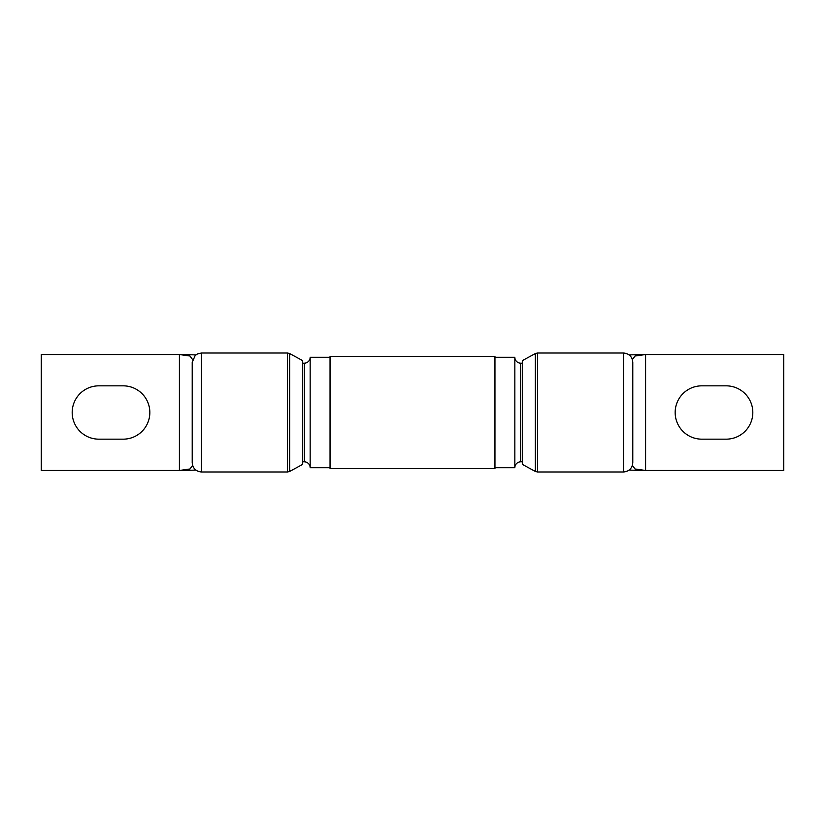 <?xml version="1.0" encoding="UTF-8"?>
<svg xmlns="http://www.w3.org/2000/svg" width="825" height="825" viewBox="0 0 825 825"><rect width="100%" height="100%" fill="white"/><g stroke="black" fill="none" stroke-linecap="round" stroke-linejoin="round"><path stroke-width="1.24" d="M302.6 461.825L304.27 461.825A5.888 5.888 0 0 1 310.159 467.723L310.159 357.277A5.888 5.888 0 0 1 304.27 363.175L302.6 363.175M522.4 363.175L520.73 363.175A5.888 5.888 0 0 1 514.841 357.277L494.959 357.277M522.4 461.825L520.73 461.825A5.888 5.888 0 0 0 514.841 467.723L514.841 357.277M330.041 357.277L310.159 357.277M514.841 467.723L494.959 467.723M330.041 467.723L310.159 467.723M535.332 471.436L522.4 464.413L522.4 360.587L535.332 353.564L535.332 471.415L537.518 471.993L537.518 353.007L535.332 353.564M632.785 362.288C632.239 356.658 629.145 353.564 623.504 353.007L623.504 471.993C629.145 471.436 632.239 468.342 632.785 462.712L632.785 362.309M302.6 372.745L302.6 464.413L289.668 471.436L289.668 353.564L302.6 360.587L302.6 372.745M201.496 471.993L201.496 353.007L197.546 353.894L195.195 355.472L192.215 362.288L192.215 462.712C192.761 468.342 195.855 471.436 201.496 471.993L287.482 471.993L289.668 471.436M123.172 385.832A26.668 26.668 0 0 1 149.841 412.5A26.668 26.668 0 0 1 123.172 439.168L98.856 439.168A26.668 26.668 0 0 1 72.188 412.5A26.668 26.668 0 0 1 98.856 385.832L123.172 385.832M192.596 359.638L190.028 356.039L179.407 354.523L41.25 354.523L41.25 470.477L179.407 470.477L190.028 468.961L192.596 465.362M195.896 354.894L179.407 354.523L179.407 470.477L195.896 470.106M701.827 439.168A26.668 26.668 0 0 1 675.159 412.5A26.668 26.668 0 0 1 701.827 385.832L726.144 385.832A26.668 26.668 0 0 1 752.812 412.5A26.668 26.668 0 0 1 726.144 439.168L701.827 439.168M632.404 465.362L634.972 468.961L645.593 470.477L783.75 470.477L783.75 354.523L645.593 354.523L634.972 356.039L632.404 359.638M629.104 470.106L645.593 470.477L645.593 354.523L629.104 354.894M494.959 356.4L494.959 468.6L330.041 468.6L330.041 356.4L494.959 356.4M520.73 363.175L520.73 461.825M304.27 461.825L304.27 363.175M201.496 353.007L287.482 353.007L287.482 471.993M623.504 353.007L537.518 353.007M623.504 471.993L537.518 471.993M287.482 353.007L289.668 353.564"/></g></svg>

